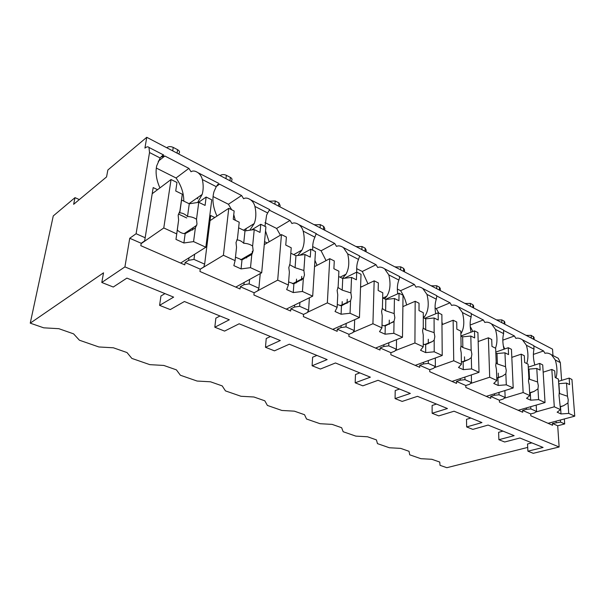 <?xml version="1.0" encoding="UTF-8"?>
<svg xmlns="http://www.w3.org/2000/svg" width="605" height="605" viewBox="0 0 605 605"><rect width="100%" height="100%" fill="white"/><g stroke="black" fill="none" stroke-linecap="round" stroke-linejoin="round"><path stroke-width="0.91" d="M106.556 176.925L107.856 170.013L146.75 137.305L144.928 148.112C146.713 146.675 148.051 146.455 148.966 147.446L149.518 152.536L136.102 233.727L129.742 238.257L124.917 266.896L101.791 282.474L103.531 272.817L30.25 323.153L53.263 215.932L75.005 197.638L73.644 204.309L106.556 176.925M146.75 137.305L552.539 349.161L552.97 355.551M30.25 323.153L43.719 327.827L58.836 328.689L73.583 333.854L79.414 340.214L98.887 346.967L113.392 347.792L127.005 352.556L131.852 358.41L149.858 364.656L163.796 365.443L176.395 369.852L180.388 375.244L197.094 381.044L210.502 381.793L222.201 385.892L225.453 390.883L240.987 396.275L253.918 396.993L264.809 400.805L267.395 405.433L281.885 410.462L294.363 411.158L304.527 414.712L306.538 419.015L320.083 423.712L332.137 424.385L341.643 427.712L343.156 431.72L355.838 436.122L367.5 436.765L376.416 439.888L377.475 443.624L389.378 447.761L400.676 448.381L409.041 451.307L409.706 454.809L420.906 458.696L431.857 459.293L439.729 462.054L440.039 465.336L446.838 467.695L527.704 447.42M270.458 336.524L266.23 338.498L265.474 347.285L280.296 340.524L239.149 323.788L224.584 331.094L214.82 327.229L215.856 318.162L219.986 315.991M359.824 372.877L355.483 374.525L355.173 382.806L370.358 377.165L335.465 362.97L320.393 369.027L312.104 365.753L312.626 357.222L316.914 355.422M436.485 404.072L432.114 405.463L432.136 413.276L447.435 408.526L417.465 396.328L402.181 401.417L395.073 398.597L395.201 390.558L399.565 389.045M502.974 431.123L498.618 432.31L498.891 439.706L514.144 435.661L488.114 425.073L472.83 429.384L466.659 426.941L466.5 419.341L470.871 418.055M124.917 266.896L559.133 446.997L533.247 453.311L527.9 451.194L527.53 443.979L531.871 442.875M214.82 327.229L229.318 319.78L184.404 301.509L170.255 309.586L159.591 305.359L160.953 295.996L164.961 293.599M101.791 282.474L113.279 287.027L126.891 278.111L173.643 297.131L159.591 305.359M498.891 439.706L504.661 441.99L519.899 438.005L543.086 447.443L527.9 451.194M432.136 413.276L438.754 415.892L454.052 411.219L481.951 422.57L466.659 426.941M355.173 382.806L362.841 385.839L378.049 380.295L410.341 393.431L395.073 398.597M265.474 347.285L274.458 350.839L289.319 344.2L327.146 359.589L312.104 365.753M194.659 254.251L193.986 259.416L188.647 260.316L185.115 262.517L184.797 264.869L140.821 245.683L141.207 243.278L129.742 238.257M185.115 262.517L200.232 269.142L199.937 271.471L240.064 288.971L240.298 286.702L254.123 292.76L253.911 295.013L290.665 311.046L290.831 308.837L303.521 314.403L303.37 316.589L337.174 331.328L337.272 329.188L348.964 334.315L348.873 336.433L380.053 350.038L380.106 347.958L390.906 352.692L390.868 354.749L419.726 367.341L419.734 365.322L429.747 369.708L429.747 371.712L456.525 383.396L456.495 381.43L465.805 385.506L465.842 387.457L490.768 398.332L490.708 396.419L499.375 400.223L499.45 402.113L522.697 412.255L522.607 410.402L530.706 413.949L530.812 415.794L552.554 425.277L552.433 423.47L557.704 425.776L559.133 446.997M136.102 233.727L145.17 237.75L144.64 240.896L141.207 243.278M560.427 420.006L560.57 422.101L552.433 423.47M560.57 422.101L564.699 423.939L557.704 425.776M530.736 406.673L530.857 408.92L526.388 409.313L522.607 410.402M530.857 408.92L536.552 411.445L536.189 405.108M530.706 413.949L534.487 412.89L536.552 411.445M498.981 392.403L499.072 394.808L494.497 395.246L490.708 396.419M499.072 394.808L505.16 397.515L504.88 390.573M499.375 400.223L503.171 399.073L505.16 397.515M464.92 377.074L464.973 379.675L460.299 380.159L456.495 381.43M464.973 379.675L471.514 382.579L471.333 374.918M465.805 385.506L469.601 384.266L471.514 382.579M428.31 360.572L428.31 363.408L423.53 363.938L419.734 365.322M428.31 363.408L435.35 366.532L435.313 358.009M429.747 369.708L433.543 368.354L435.35 366.532M388.841 342.748L388.781 345.863L383.888 346.446L380.106 347.958M388.781 345.863L396.381 349.236L396.532 339.67M390.906 352.692L394.694 351.218L396.381 349.236M346.173 323.441L346.03 326.889L341.031 327.539L337.272 329.188M346.03 326.889L354.258 330.542L354.681 319.682M348.964 334.315L352.73 332.697L354.258 330.542M299.914 302.432L299.649 306.312L294.537 307.03L290.831 308.837M299.649 306.312L308.588 310.274L309.389 297.781M303.521 314.403L307.242 312.634L308.588 310.274M249.593 279.472L249.154 283.904L243.936 284.705L240.298 286.702M249.154 283.904L258.902 288.23L260.256 273.589M254.123 292.76L257.783 290.808L258.902 288.23M193.986 259.416L204.649 264.151L210.684 215.501L214.813 217.505M200.232 269.142L203.794 266.994L204.649 264.151M556.108 421.163L556.192 422.464M555.965 377.898C557.455 372.877 557.243 366.933 555.345 360.066L560.343 362.622L561.606 380.379M564.344 418.955L564.699 423.939M526.736 363.529C528.43 358.417 528.316 352.329 526.395 345.266L534.003 349.153C532.967 353.721 533.239 359.007 534.812 365.019M498.248 373.141L498.422 377.747M495.503 348.177C497.431 342.982 497.431 336.743 495.495 329.46L503.617 333.62C502.46 338.074 502.589 343.269 504.01 349.198M464.511 356.844L464.602 361.389M460.859 333.915C464.148 328.523 464.67 321.406 462.424 312.551L471.129 316.997C469.843 321.315 469.82 326.367 471.053 332.175M428.287 339.224L428.287 343.685M423.508 317.784L424.634 316.521C428.461 311.076 429.232 303.71 426.948 294.408L436.296 299.188C434.897 303.309 434.7 308.179 435.706 313.783M389.295 320.113L389.212 324.439M384.546 298.825L386.761 296.291C390.233 290.763 390.913 283.632 388.803 274.904L398.861 280.047C397.364 283.926 396.986 288.517 397.719 293.833M347.225 299.278L347.051 303.392M342.475 278.353L346.007 274.216C349.024 268.711 349.577 261.927 347.671 253.866L358.523 259.416C356.958 263.001 356.39 267.251 356.814 272.182M360.603 285.878L361.155 287.02M301.721 276.424L301.456 280.198M297.826 255.469L301.978 250.062C304.459 244.707 304.859 238.393 303.181 231.118L314.902 237.19C313.125 240.82 312.414 245.154 312.762 250.205M314.925 260.324L317.043 265.345M314.577 265.95L315.258 266.283M252.368 251.166L252.088 254.055M249.797 230.225L254.213 223.563C256.112 218.526 256.338 212.816 254.902 206.426L267.675 212.96L266.601 215.176L264.967 226.368M265.527 230.944L269.149 241.788M264.544 241.66L267.183 242.938M197.646 202.486L202.153 194.447C203.454 189.917 203.522 184.956 202.35 179.549L216.265 186.673L214.041 191.513C211.901 198.947 212.884 207.137 216.983 216.076M145.17 237.75L153.178 187.58L157.542 189.698M149.518 152.536L160.143 157.973L156.68 165.906C155.304 172.743 156.385 180.071 159.924 187.898M534.003 349.153L533.822 345.689L532.899 345.213M202.35 179.549C201.624 176.63 200.172 174.346 197.986 172.697C195.188 170.822 192.874 170.512 191.044 171.767L188.881 168.379L164.847 156.007L161.943 156.839L161.293 156.506M555.345 360.066L551.442 354.764C549.007 353.199 546.844 352.715 544.946 353.312L543.577 350.976L534.056 346.075M526.395 345.266L522.44 339.821C519.96 338.225 517.767 337.749 515.861 338.392L514.432 335.972L503.836 330.519M495.495 329.46L491.472 323.872C488.953 322.238 486.73 321.769 484.817 322.465L483.319 319.962L471.522 313.882M462.424 312.551L458.348 306.811C455.777 305.139 453.538 304.686 451.617 305.434L450.044 302.825L436.901 296.057M426.948 294.408L422.812 288.509C420.203 286.808 417.942 286.362 416.013 287.171L414.372 284.463L399.708 276.916M388.803 274.904L384.614 268.824C381.959 267.092 379.675 266.661 377.754 267.546L376.023 264.718L359.65 256.293M347.671 253.866L343.428 247.611C340.736 245.842 338.429 245.433 336.516 246.394L334.694 243.444L316.377 234.014M303.181 231.118C302.455 228.403 301.025 226.247 298.885 224.674C296.155 222.867 293.841 222.481 291.95 223.532L290.022 220.447L269.323 210.154M254.902 206.426C254.183 203.613 252.739 201.397 250.576 199.786C247.808 197.941 245.494 197.593 243.626 198.735L241.584 195.506L219.554 184.17L217.535 184.812M183.784 201.132C183.837 193.245 181.266 185.531 176.07 177.983L156.309 168.061M188.881 168.379L176.07 177.983M556.517 357.373L558.233 358.258L560.343 362.622M503.617 333.62L503.632 330.133L502.778 329.695M471.129 316.997L471.363 313.511L470.584 313.11M436.296 299.188L436.825 295.777L436.099 295.353M398.861 280.047L399.678 277.362L399.073 276.273M358.523 259.416L359.65 255.968L359.204 255.741M314.933 237.122L316.15 233.56M267.675 212.96L269.641 209.602L250.576 199.786M216.265 186.673L217.876 184.366M160.143 157.973L163.259 154.804C163.993 154.744 163.554 155.417 161.943 156.839M543.577 350.976L533.383 354.401M75.005 197.638L79.323 199.582M504.661 348.972L503.299 345.705M514.432 335.972L502.831 340.146M526.32 407.952L526.388 409.313M528.263 367.152L539.728 363.416L540.136 370.116L536.779 368.468L537.573 381.974L529.549 379.259L528.997 369.118L536.779 368.468M511.815 357.358L521.2 354.167L524.301 355.717L524.656 362.508L528.105 364.195L528.838 377.807L528.467 381.006L529.209 384.742L529.791 395.579L526.547 398.317L530.683 400.192L530.283 392.834L534.102 391.427L537.974 388.856L538.601 399.61L545.037 402.559L542.715 364.906L539.728 363.416M521.2 354.167L523.136 392.532L529.791 395.579M537.974 388.856L538.314 385.665L537.573 381.974M528.346 368.8L528.997 369.118M530.683 400.192L538.601 399.61M529.549 379.259L528.664 378.39M529.647 392.91L530.283 392.834M518.19 410.288L545.037 402.559M504.184 398.279L523.136 392.532M472.83 331.502L470.214 326.397M483.319 319.962L470.153 325.044M494.451 393.81L494.497 395.246M495.798 352.08L508.253 347.716L508.555 354.59L504.963 352.821L505.546 366.698L497.378 363.953L496.992 353.539L504.963 352.821M478.169 341.553L488.386 337.802L491.714 339.465L491.963 346.431L495.654 348.246L496.176 362.229L495.707 365.496L496.433 369.352L496.849 380.492L493.756 383.457L498.195 385.468L497.907 377.906L502.581 376.06L505.84 373.769L506.302 384.818L513.206 387.986L511.452 349.304L508.253 347.716M488.386 337.802L489.695 377.217L496.849 380.492M505.84 373.769L506.272 370.502L505.546 366.698M495.828 352.98L496.992 353.539M498.195 385.468L506.302 384.818M497.378 363.953L496.009 362.713M496.75 377.921L497.907 377.906M486.246 396.358L513.206 387.986M470.433 383.54L489.695 377.217M442.489 324.454L441.937 321.784M438.791 313.065L436.235 308.58L435.078 307.998M450.044 302.825L436.235 308.58M460.269 378.639L460.299 380.159M460.942 336.002L474.486 330.874L474.675 337.938L470.811 336.04L471.151 350.295L462.855 347.527L462.643 336.834L470.811 336.04M441.968 324.666L453.137 320.226L456.722 322.011L456.836 329.173L460.813 331.124L461.078 345.485L460.503 348.835L461.214 352.813L461.426 364.27L458.514 367.477L463.286 369.64L463.135 361.866L468.769 359.491L471.325 357.563L471.598 368.929L479.024 372.332L477.92 332.584L474.486 330.874M453.137 320.226L453.727 360.746L461.426 364.27M471.325 357.563L471.87 354.22L471.151 350.295M460.904 335.979L462.643 336.834M463.286 369.64L471.598 368.929M462.855 347.527L460.912 345.916M461.381 361.729L463.135 361.866M452.003 381.415L479.024 372.332M434.186 367.711L453.727 360.746M406.628 304.988C405.501 299.868 403.482 295.104 400.586 290.68L397.349 289.061M414.372 284.463L400.586 290.68M423.53 362.319L423.53 363.938M424.642 318.336L438.186 312.77L438.232 320.022L434.072 317.98L434.133 332.637L425.701 329.846L425.701 318.85L434.072 317.98M402.885 306.614L415.174 301.29L419.038 303.218L419.008 310.577L423.296 312.679L423.266 327.449L422.57 330.882L423.258 334.988L423.235 346.778L420.543 350.265L425.693 352.602L425.693 344.6L432.393 341.553L434.171 340.108L434.216 351.808L442.225 355.475L441.877 314.608L438.186 312.77M415.174 301.29L414.917 342.974L423.235 346.778M434.171 340.108L434.829 336.69L434.133 332.637M423.288 317.678L425.701 318.85M425.693 352.602L434.216 351.808M425.701 329.846L423.084 327.872M423.243 344.215L425.693 344.6M415.204 365.367L442.225 355.475M395.163 350.673L414.917 342.974M367.961 283.79L362.304 271.463L356.67 268.643M376.023 264.718L362.304 271.463M383.925 344.721L383.888 346.446M385.536 299.309L399.043 293.243L398.929 300.7L394.437 298.499L394.173 313.571L385.604 310.773L385.854 299.46L394.437 298.499M360.557 287.307L374.17 280.841L378.352 282.921L378.148 290.491L382.784 292.767L382.421 307.968L381.573 311.484L382.231 315.727L381.944 327.872L379.509 331.669L385.082 334.194L385.264 325.951L394.036 321.27L393.825 333.317L402.491 337.28L403.028 295.232L399.043 293.243M374.17 280.841L372.93 323.743L381.944 327.872M394.036 321.27L394.838 317.761L394.173 313.571M382.662 297.91L385.854 299.46M385.082 334.194L393.825 333.317M385.604 310.773L382.194 308.429M382.005 325.203L385.264 325.951M375.554 348.072L402.491 337.28M353.033 332.274L372.93 323.743M326.057 260.611L321.089 250.78L312.687 246.56M334.694 243.444L321.089 250.78M342.226 301.623L342.044 305.57M341.114 325.671L341.031 327.539M344.192 278.308L356.708 272.129L356.413 279.805L351.543 277.415L350.9 292.933L342.203 290.128L342.748 278.481L351.543 277.415M314.532 266.661L329.748 258.683L334.285 260.944L333.884 268.733L338.906 271.199L338.142 286.846L337.136 290.453L337.756 294.839L337.144 307.355L335.034 311.507L341.084 314.245L341.477 305.759L350.567 300.859L350.053 313.269L359.453 317.572L361.026 274.284L356.708 272.129M329.748 258.683L327.35 302.871L337.144 307.355M340.146 305.699L350.567 300.859L351.528 297.259L350.9 292.933M338.649 276.493L342.748 278.481M341.084 314.245L350.053 313.269M342.203 290.128L337.832 287.428M337.28 304.519L341.477 305.759M332.712 329.385L359.453 317.572M307.401 312.346L327.35 302.871M280.41 235.201L276.598 228.44L264.982 222.61M290.022 220.447L276.598 228.44M296.548 279.117L296.276 282.936M294.68 305.003L294.537 307.03M269.754 210.011L269.187 210.366M246.288 228.471L245.585 230.83M299.868 255.197L310.781 249.222L310.267 257.125L304.973 254.523L303.884 270.511L295.074 267.697L295.951 255.711L304.973 254.523M264.272 244.639L281.454 234.589L286.392 237.054L285.757 245.078L291.224 247.763L289.999 263.886L288.797 267.569L289.371 272.121L288.381 285.023L286.664 289.576L293.251 292.563L293.894 283.813L303.324 278.671L302.455 291.466L312.687 296.155L315.477 251.559L310.781 249.222M281.454 234.589L277.695 280.13L288.381 285.023M303.324 278.671L304.474 274.988L303.884 270.511M290.808 253.215L295.951 255.711M293.251 292.563L302.455 291.466M295.074 267.697L289.545 264.657M288.623 281.93L293.894 283.813M286.278 309.132L312.687 296.155M257.828 290.702L277.695 280.13M235.315 220.28L233.764 214.609M231.7 209.776L228.418 204.256L213.051 196.542M241.584 195.506L228.418 204.256M246.802 256.278L246.636 257.949M244.163 282.467L243.936 284.705M219.554 184.17L216.514 186.295M251.491 229.976L260.785 224.281L260.014 232.426L254.244 229.582L252.625 246.054C250.13 244.329 247.158 243.399 243.709 243.263L244.987 230.913L254.244 229.582M210.048 220.643L228.766 208.309L234.165 211.001L233.243 219.267L239.225 222.201L237.447 238.816L236.018 242.59L236.532 247.309L235.103 260.626L233.855 265.64L241.062 268.907L241.992 259.878L251.793 254.478L250.5 267.675L261.685 272.802L265.905 226.837L260.785 224.281M228.766 208.309L223.404 255.272L235.103 260.626M251.793 254.478L253.155 250.704L252.625 246.054M238.627 227.813L244.987 230.913M241.062 268.907L250.5 267.675M243.709 243.263C241.531 241.108 239.217 239.981 236.774 239.89M235.474 257.178L241.992 259.878M235.768 287.095L261.685 272.802M200.225 269.225L223.404 255.272M164.847 156.007L158.215 161.27M192.987 227.775L192.677 230.066M188.979 257.806L188.647 260.316M198.501 202.35L206.154 197.033L205.08 205.42L198.758 202.312L196.512 219.29C194.031 217.55 191.029 216.628 187.52 216.529L189.267 203.794L198.758 202.312M152.203 193.713L171.049 179.526L176.97 182.483L175.73 190.991L182.294 194.22L179.859 211.349L178.165 215.214L178.611 220.107L175.972 239.398L183.882 242.983L185.168 233.666L195.37 227.979L193.57 241.607L205.851 247.233L211.758 199.832L206.154 197.033M171.049 179.526L163.781 227.964L176.652 233.863M195.37 227.979L196.98 224.115L196.512 219.29M182.294 194.22L181.568 200.051L189.267 203.794M187.52 216.529C185.1 214.178 182.513 212.945 179.753 212.831L181.568 200.051M179.753 212.831L179.859 211.349M178.611 220.107L177.303 230.036C179.783 232.403 182.4 233.613 185.168 233.666M175.972 239.398L177.303 230.036M186.733 217.966L178.422 214.026M179.791 212.438L179.239 212.173M183.882 242.983L193.57 241.607M180.63 263.046L205.851 247.233M141.146 243.626L163.781 227.964M558.544 381.309L569.154 378.087L569.638 384.614L566.507 383.078L567.475 396.237L559.587 393.552L558.907 383.668L566.507 383.078M543.161 372.181L551.82 369.443L554.724 370.895L555.171 377.505L558.392 379.085L559.307 392.342L559.028 395.466L560.51 409.645L557.144 412.186L561.009 413.941L560.51 406.779L563.58 405.705L567.966 402.938L568.738 413.412L574.75 416.164L571.944 379.479L569.154 378.087M551.82 369.443L554.293 406.802L560.51 409.645M567.966 402.938L568.231 399.822L567.475 396.237M561.009 413.941L568.738 413.412M559.587 393.552L559.133 393.068M548.062 423.318L574.75 416.164M535.697 412.035L554.293 406.802M526.274 335.442L531.198 335.344L534.041 337.363L534.17 339.564M496.69 320L501.742 319.886L504.131 321.134L504.804 322.11L504.895 324.28M465.116 303.521L470.319 303.385L472.868 304.723L473.609 305.85L473.67 307.983M431.365 285.893L436.712 285.741L439.442 287.178L440.266 288.494L440.281 290.551M395.178 267.009L400.692 266.828L403.618 268.37L404.533 269.913L404.511 271.872M356.3 246.711L361.987 246.507L365.133 248.163L366.138 249.986L366.078 251.816M314.418 224.841L320.279 224.614L323.675 226.399L324.787 228.546L324.688 230.202M269.165 201.215L275.214 200.951L278.89 202.887L280.115 205.428L279.986 206.872M245.759 229.492L245.834 228.751M220.107 175.609L220.606 175.253C222.262 174.331 224.183 174.346 226.361 175.306L230.354 177.401C231.942 178.339 232.388 179.337 231.7 180.396L231.564 181.591M200.936 195.884L201.162 195.143M197.858 197.457L197.608 198.818M166.761 147.756L167.245 147.37C168.878 146.35 170.875 146.365 173.227 147.408L177.583 149.692C179.481 150.834 179.972 152.006 179.065 153.216L178.936 154.109M533.436 336.524L533.595 339.269M531.198 335.344L531.349 338.097M526.789 335.261L526.819 335.73M504.131 321.134L504.252 323.947M501.742 319.886L501.863 322.699M497.204 319.803L497.227 320.279M472.868 304.723L472.944 307.605M470.319 303.385L470.387 306.266M465.638 303.302L465.653 303.793M439.442 287.178L439.464 290.128M436.712 285.741L436.727 288.698M431.887 285.666L431.887 286.165M403.618 268.37L403.58 271.395M400.692 266.828L400.646 269.86M395.7 266.76L395.693 267.274M365.133 248.163L365.027 251.264M361.987 246.507L361.873 249.615M356.821 246.439L356.799 246.969M323.675 226.399L323.493 229.582M320.279 224.614L320.083 227.798M314.933 224.546L314.895 225.09M278.89 202.887L278.61 206.146M275.214 200.951L274.927 204.225M269.664 200.898L269.618 201.45M230.354 177.401L229.968 180.751M226.361 175.306L225.968 178.664M220.606 175.253L220.53 175.828M177.583 149.692L177.068 153.141M173.227 147.408L172.705 150.857M167.245 147.37L167.146 147.96M189.002 203.666L202.153 194.447M551.442 354.764L558.233 358.258M522.44 339.821L533.822 345.689M491.472 323.872L503.632 330.133M458.348 306.811L471.363 313.511M422.812 288.509L436.787 295.701M384.614 268.824L399.648 276.576M343.421 247.611L359.65 255.968M298.885 224.674L316.445 233.712M197.986 172.697L218.768 183.398M148.966 147.446L163.259 154.804M529.64 392.766L534.102 391.427M496.826 377.928L502.581 376.06M461.986 361.873L468.769 359.483M423.288 317.073L424.634 316.521M424.476 344.585L432.393 341.545M382.912 298.031L386.761 296.291M383.986 325.921L393.129 322.072M340.055 277.173L346.007 274.216M293.712 254.622L301.978 250.062M292.563 283.737L303.733 277.952M243.505 230.187L254.213 223.563M240.76 259.802L252.671 252.86M184.207 233.613L196.746 225.279M560.298 406.628L563.58 405.705"/></g></svg>
